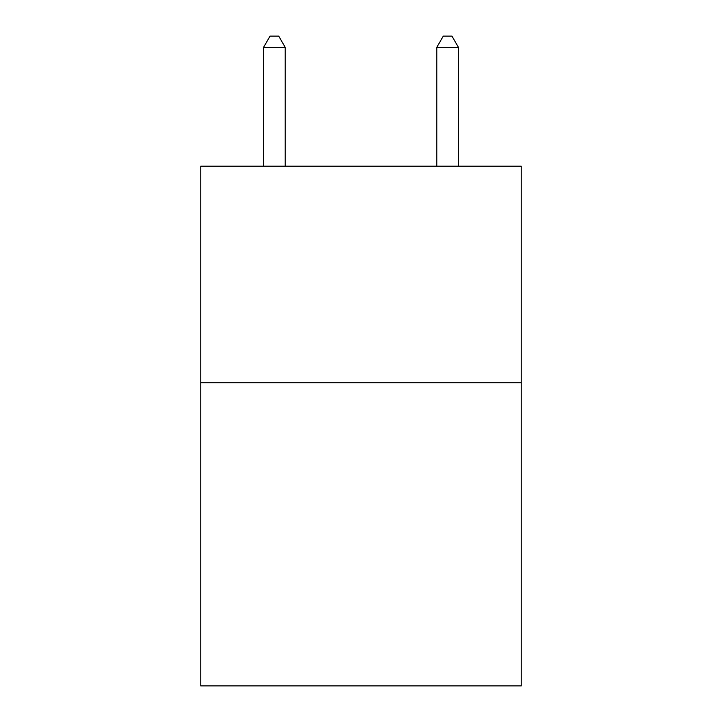 <?xml version="1.0" encoding="UTF-8"?>
<svg xmlns="http://www.w3.org/2000/svg" width="722" height="722" viewBox="0 0 722 722"><rect width="100%" height="100%" fill="white"/><g stroke="black" fill="none" stroke-linecap="round" stroke-linejoin="round"><path stroke-width="1.08" d="M521.239 382.741L521.239 685.9L200.761 685.9L200.761 166.195L521.239 166.195L521.239 382.741L200.761 382.741M285.208 166.195L285.208 47.363L263.557 47.363L263.557 166.195M263.557 47.363L270.055 36.1L278.71 36.1L285.208 47.363M458.443 166.195L458.443 47.363L436.792 47.363L436.792 166.195M436.792 47.363L443.29 36.1L451.945 36.1L458.443 47.363"/></g></svg>

